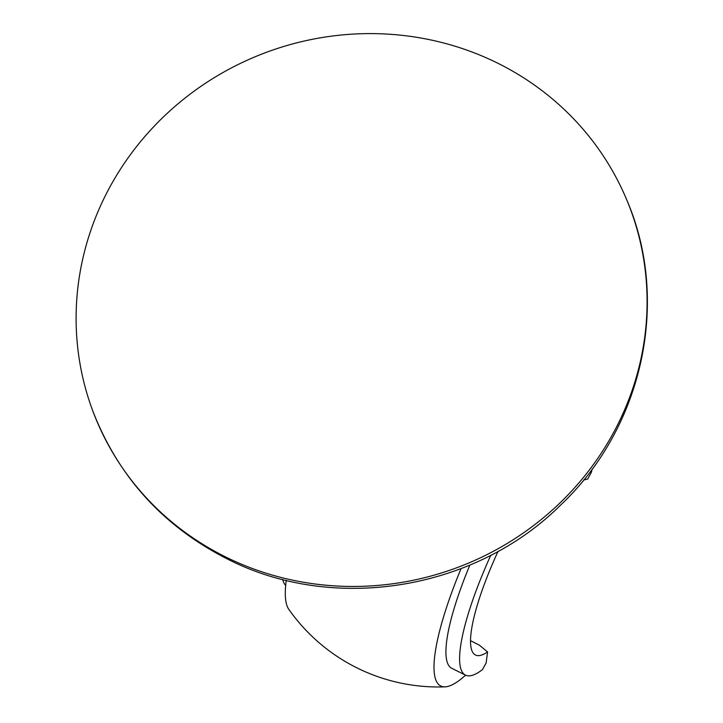 <?xml version="1.0" encoding="UTF-8"?>
<svg xmlns="http://www.w3.org/2000/svg" width="723" height="723" viewBox="0 0 723 723"><rect width="100%" height="100%" fill="white"/><g stroke="black" fill="none" stroke-linecap="round" stroke-linejoin="round"><path stroke-width="1.08" d="M497.831 63.235A287.121 274.722 158.5 0 1 626.958 200.379A287.121 274.722 158.5 0 1 551.025 511.215A287.121 274.722 158.5 0 1 225.359 556.818A287.121 274.722 158.5 0 1 92.906 411.251A287.121 274.722 158.5 0 1 175.725 105.739A287.121 274.722 158.5 0 1 497.831 63.235M286.263 580.352A161.69 35.581 116.4 0 0 287.212 606.335A161.69 35.581 116.4 0 0 288.775 609.281M461.039 568.621A161.69 35.581 116.4 0 0 445.043 686.85A161.69 35.581 116.4 0 0 465.585 675.174M583.633 480.036L587.672 479.033L591.315 472.426A140.949 31.017 116.4 0 0 592.191 469.019M498.048 551.369A118.509 26.082 -63.6 0 0 475.282 654.911A118.509 26.082 -63.6 0 0 487.582 651.947L479.448 645.223L470.519 640.659M490.79 555.255A140.949 31.017 116.4 0 0 465.476 675.119A140.949 31.017 116.4 0 0 482.476 669.597L486.118 663L487.582 651.947M282.648 579.448A140.949 31.017 116.4 0 0 285.684 585.44M469.878 565.061A140.949 31.017 116.4 0 0 451.794 668.323L465.476 675.119M626.958 200.379C670.51 301.636 642.611 427.718 560.56 505.142C474.83 590.474 333.285 613.456 226.95 558.78C163.262 526.245 118.581 477.072 92.906 411.251M288.766 609.281A182.72 182.72 0 0 0 445.043 686.85"/></g></svg>
